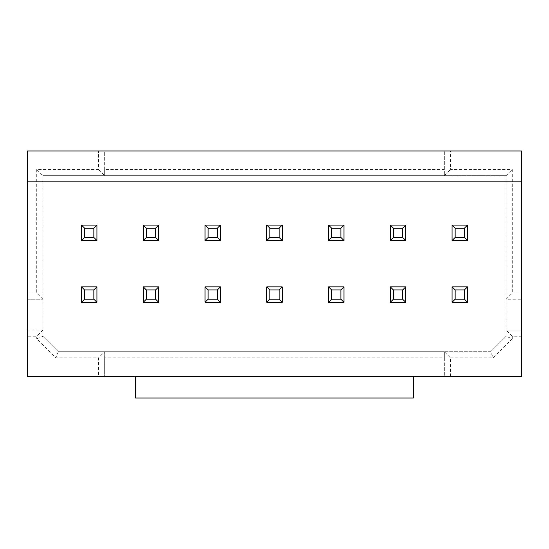 <?xml version="1.0" encoding="UTF-8"?>
<svg xmlns="http://www.w3.org/2000/svg" width="549" height="549" viewBox="0 0 549 549"><rect width="100%" height="100%" fill="white"/><g stroke="black" fill="none" stroke-linecap="round" stroke-linejoin="round"><path stroke-width="0.41" stroke-dasharray="2.75 2.06" d="M84.58 299.205L84.58 289.941L93.845 289.941L93.845 299.205L84.58 299.205L81.492 302.293L96.933 302.293L93.845 299.205M146.343 299.205L146.343 289.941L155.607 289.941L155.607 299.205L146.343 299.205L143.255 302.293L158.695 302.293L155.607 299.205M208.105 299.205L208.105 289.941L217.37 289.941L217.37 299.205L208.105 299.205L205.017 302.293L220.458 302.293L217.37 299.205M84.58 237.442L84.58 228.178L93.845 228.178L93.845 237.442L84.58 237.442L81.492 240.531L96.933 240.531L93.845 237.442M146.343 237.442L146.343 228.178L155.607 228.178L155.607 237.442L146.343 237.442L143.255 240.531L158.695 240.531L155.607 237.442M208.105 237.442L208.105 228.178L217.37 228.178L217.37 237.442L208.105 237.442L205.017 240.531L220.458 240.531L217.37 237.442M84.58 289.941L81.492 286.853L96.933 286.853L96.933 302.293L96.933 286.853L93.845 289.941M81.492 286.853L81.492 302.293L81.492 286.853L96.933 286.853L81.492 286.853L81.492 302.293L96.933 302.293L81.492 302.293M146.343 289.941L143.255 286.853L158.695 286.853L158.695 302.293L158.695 286.853L155.607 289.941M143.255 286.853L143.255 302.293L143.255 286.853L158.695 286.853L143.255 286.853L143.255 302.293L158.695 302.293L143.255 302.293M208.105 289.941L205.017 286.853L220.458 286.853L220.458 302.293L220.458 286.853L217.37 289.941M205.017 286.853L205.017 302.293L205.017 286.853L220.458 286.853L205.017 286.853L205.017 302.293L220.458 302.293L205.017 302.293M84.58 228.178L81.492 225.09L96.933 225.09L96.933 240.531L96.933 225.09L93.845 228.178M81.492 225.09L81.492 240.531L81.492 225.09L96.933 225.09L81.492 225.09L81.492 240.531L96.933 240.531L81.492 240.531M146.343 228.178L143.255 225.09L158.695 225.09L158.695 240.531L158.695 225.09L155.607 228.178M143.255 225.09L143.255 240.531L143.255 225.09L158.695 225.09L143.255 225.09L143.255 240.531L158.695 240.531L143.255 240.531M208.105 228.178L205.017 225.09L220.458 225.09L220.458 240.531L220.458 225.09L217.37 228.178M205.017 225.09L205.017 240.531L205.017 225.09L220.458 225.09L205.017 225.09L205.017 240.531L220.458 240.531L205.017 240.531M104.653 351.703L104.653 357.879L444.347 357.879L444.347 351.703L58.331 351.703L42.891 336.262L36.714 338.822L55.772 357.879L98.477 357.879L98.477 376.408L104.653 376.408L104.653 351.703L98.477 357.879M98.477 169.504L104.653 175.68L104.653 150.975L98.477 150.975L98.477 169.504L36.714 169.504L42.891 175.68L506.109 175.68L506.109 336.262L490.669 351.703L58.331 351.703L42.891 336.262L42.891 330.086L36.714 336.262L36.714 338.822M36.714 169.504L36.714 293.029L42.891 299.205L42.891 175.68L444.347 175.68L444.347 169.504L104.653 169.504L104.653 175.68M58.331 351.703L55.772 357.879M42.891 330.086L42.891 299.205L27.45 299.205L27.45 330.086L42.891 330.086L27.45 330.086L27.45 336.262L36.714 336.262M36.714 293.029L27.45 293.029L27.45 299.205L42.891 299.205M98.477 150.975L27.45 150.975L27.45 293.029M27.45 336.262L27.45 376.408L98.477 376.408M96.933 286.853L96.933 302.293M158.695 286.853L158.695 302.293M220.458 286.853L220.458 302.293M96.933 225.09L96.933 240.531M158.695 225.09L158.695 240.531M220.458 225.09L220.458 240.531M42.891 336.262L42.891 175.68M444.347 357.879L444.347 376.408L413.466 376.408L413.466 398.025L135.534 398.025L135.534 376.408L104.653 376.408L104.653 357.879M444.347 169.504L444.347 150.975L444.347 175.68L506.109 175.68L506.109 299.205L521.55 299.205L506.109 299.205L506.109 330.086L521.55 330.086L521.55 150.975L104.653 150.975L104.653 169.504M269.868 299.205L269.868 289.941L266.78 286.853L282.22 286.853L282.22 302.293L279.132 299.205L269.868 299.205L266.78 302.293L266.78 286.853L266.78 302.293L266.78 286.853L282.22 286.853L282.22 302.293L266.78 302.293M269.868 237.442L269.868 228.178L266.78 225.09L282.22 225.09L282.22 240.531L279.132 237.442L269.868 237.442L266.78 240.531L266.78 225.09L266.78 240.531L266.78 225.09L282.22 225.09L282.22 240.531L266.78 240.531M521.55 181.856L27.45 181.856M452.067 225.09L467.508 225.09L467.508 240.531L452.067 240.531L452.067 225.09L467.508 225.09L467.508 240.531L452.067 240.531L452.067 225.09L452.067 240.531L467.508 240.531L467.508 225.09L452.067 225.09L455.155 228.178L464.42 228.178L464.42 237.442L455.155 237.442L452.067 240.531M390.305 240.531L390.305 225.09L405.745 225.09L405.745 240.531L390.305 240.531L390.305 225.09L405.745 225.09L405.745 240.531L390.305 240.531L405.745 240.531L405.745 225.09L390.305 225.09L390.305 240.531L393.393 237.442L393.393 228.178L390.305 225.09M328.542 240.531L328.542 225.09L343.983 225.09L343.983 240.531L328.542 240.531L328.542 225.09L343.983 225.09L343.983 240.531L328.542 240.531L343.983 240.531L343.983 225.09L328.542 225.09L328.542 240.531L331.63 237.442L331.63 228.178L328.542 225.09M390.305 302.293L390.305 286.853L405.745 286.853L405.745 302.293L390.305 302.293L390.305 286.853L405.745 286.853L405.745 302.293L390.305 302.293L405.745 302.293L405.745 286.853L390.305 286.853L390.305 302.293L393.393 299.205L393.393 289.941L390.305 286.853M328.542 302.293L328.542 286.853L343.983 286.853L343.983 302.293L328.542 302.293L328.542 286.853L343.983 286.853L343.983 302.293L328.542 302.293L343.983 302.293L343.983 286.853L328.542 286.853L328.542 302.293L331.63 299.205L331.63 289.941L328.542 286.853M452.067 302.293L452.067 286.853L467.508 286.853L467.508 302.293L452.067 302.293L452.067 286.853L467.508 286.853L467.508 302.293L452.067 302.293L467.508 302.293L467.508 286.853L452.067 286.853L452.067 302.293L455.155 299.205L455.155 289.941L452.067 286.853M413.466 376.408L135.534 376.408L413.466 376.408M282.22 302.293L282.22 286.853L266.78 286.853M282.22 286.853L279.132 289.941L279.132 299.205M269.868 289.941L279.132 289.941M282.22 240.531L282.22 225.09L266.78 225.09M282.22 225.09L279.132 228.178L279.132 237.442M269.868 228.178L279.132 228.178M490.669 351.703L444.347 351.703L444.347 376.408L521.55 376.408L521.55 330.086L506.109 330.086L506.109 336.262L490.669 351.703L493.228 357.879L512.286 338.822L506.109 336.262M467.508 302.293L464.42 299.205L455.155 299.205M467.508 286.853L464.42 289.941L464.42 299.205M455.155 289.941L464.42 289.941M467.508 240.531L464.42 237.442M467.508 225.09L464.42 228.178M455.155 237.442L455.155 228.178M343.983 302.293L340.895 299.205L331.63 299.205M343.983 286.853L340.895 289.941L340.895 299.205M331.63 289.941L340.895 289.941M343.983 240.531L340.895 237.442L331.63 237.442M343.983 225.09L340.895 228.178L340.895 237.442M331.63 228.178L340.895 228.178M405.745 240.531L402.657 237.442L393.393 237.442M405.745 225.09L402.657 228.178L402.657 237.442M393.393 228.178L402.657 228.178M405.745 302.293L402.657 299.205L393.393 299.205M405.745 286.853L402.657 289.941L402.657 299.205M393.393 289.941L402.657 289.941M506.109 299.205L512.286 293.029L512.286 169.504L450.523 169.504L450.523 150.975M521.55 293.029L512.286 293.029M506.109 175.68L512.286 169.504M444.347 175.68L450.523 169.504M512.286 338.822L512.286 336.262L521.55 336.262M512.286 336.262L506.109 330.086M450.523 376.408L450.523 357.879L444.347 351.703M450.523 357.879L493.228 357.879"/><path stroke-width="0.82" d="M84.58 289.941L84.58 299.205L93.845 299.205L93.845 289.941L84.58 289.941L81.492 286.853L96.933 286.853L93.845 289.941M146.343 289.941L146.343 299.205L155.607 299.205L155.607 289.941L146.343 289.941L143.255 286.853L158.695 286.853L155.607 289.941M208.105 289.941L208.105 299.205L217.37 299.205L217.37 289.941L208.105 289.941L205.017 286.853L220.458 286.853L217.37 289.941M84.58 228.178L84.58 237.442L93.845 237.442L93.845 228.178L84.58 228.178L81.492 225.09L96.933 225.09L93.845 228.178M146.343 228.178L146.343 237.442L155.607 237.442L155.607 228.178L146.343 228.178L143.255 225.09L158.695 225.09L155.607 228.178M208.105 228.178L208.105 237.442L217.37 237.442L217.37 228.178L208.105 228.178L205.017 225.09L220.458 225.09L217.37 228.178M84.58 299.205L81.492 302.293L81.492 286.853M96.933 286.853L96.933 302.293L81.492 302.293M96.933 302.293L93.845 299.205M146.343 299.205L143.255 302.293L143.255 286.853M158.695 286.853L158.695 302.293L143.255 302.293M158.695 302.293L155.607 299.205M208.105 299.205L205.017 302.293L205.017 286.853M220.458 286.853L220.458 302.293L205.017 302.293M220.458 302.293L217.37 299.205M84.58 237.442L81.492 240.531L81.492 225.09M96.933 225.09L96.933 240.531L81.492 240.531M96.933 240.531L93.845 237.442M146.343 237.442L143.255 240.531L143.255 225.09M158.695 225.09L158.695 240.531L143.255 240.531M158.695 240.531L155.607 237.442M208.105 237.442L205.017 240.531L205.017 225.09M220.458 225.09L220.458 240.531L205.017 240.531M220.458 240.531L217.37 237.442M135.534 376.408L135.534 398.025L413.466 398.025L413.466 376.408M27.45 181.856L27.45 376.408L521.55 376.408L521.55 181.856L27.45 181.856L27.45 150.975L521.55 150.975L521.55 181.856M269.868 289.941L266.78 286.853L282.22 286.853L279.132 289.941L269.868 289.941L269.868 299.205L266.78 302.293L266.78 286.853M269.868 228.178L266.78 225.09L282.22 225.09L279.132 228.178L269.868 228.178L269.868 237.442L266.78 240.531L266.78 225.09M282.22 225.09L282.22 240.531L266.78 240.531M282.22 240.531L279.132 237.442L279.132 228.178M269.868 237.442L279.132 237.442M282.22 286.853L282.22 302.293L266.78 302.293M282.22 302.293L279.132 299.205L279.132 289.941M269.868 299.205L279.132 299.205M455.155 289.941L455.155 299.205L452.067 302.293L452.067 286.853L467.508 286.853L464.42 289.941L455.155 289.941L452.067 286.853M467.508 286.853L467.508 302.293L452.067 302.293M467.508 302.293L464.42 299.205L464.42 289.941M455.155 299.205L464.42 299.205M455.155 228.178L455.155 237.442L452.067 240.531L452.067 225.09L467.508 225.09L464.42 228.178L455.155 228.178L452.067 225.09M467.508 225.09L467.508 240.531L452.067 240.531M467.508 240.531L464.42 237.442L464.42 228.178M455.155 237.442L464.42 237.442M331.63 289.941L331.63 299.205L328.542 302.293L328.542 286.853L343.983 286.853L340.895 289.941L331.63 289.941L328.542 286.853M343.983 286.853L343.983 302.293L328.542 302.293M343.983 302.293L340.895 299.205L340.895 289.941M331.63 299.205L340.895 299.205M331.63 228.178L331.63 237.442L328.542 240.531L328.542 225.09L343.983 225.09L340.895 228.178L331.63 228.178L328.542 225.09M343.983 225.09L343.983 240.531L328.542 240.531M343.983 240.531L340.895 237.442L340.895 228.178M331.63 237.442L340.895 237.442M393.393 228.178L393.393 237.442L390.305 240.531L390.305 225.09L405.745 225.09L402.657 228.178L393.393 228.178L390.305 225.09M405.745 225.09L405.745 240.531L390.305 240.531M405.745 240.531L402.657 237.442L402.657 228.178M393.393 237.442L402.657 237.442M393.393 289.941L393.393 299.205L390.305 302.293L390.305 286.853L405.745 286.853L402.657 289.941L393.393 289.941L390.305 286.853M405.745 286.853L405.745 302.293L390.305 302.293M405.745 302.293L402.657 299.205L402.657 289.941M393.393 299.205L402.657 299.205"/></g></svg>
